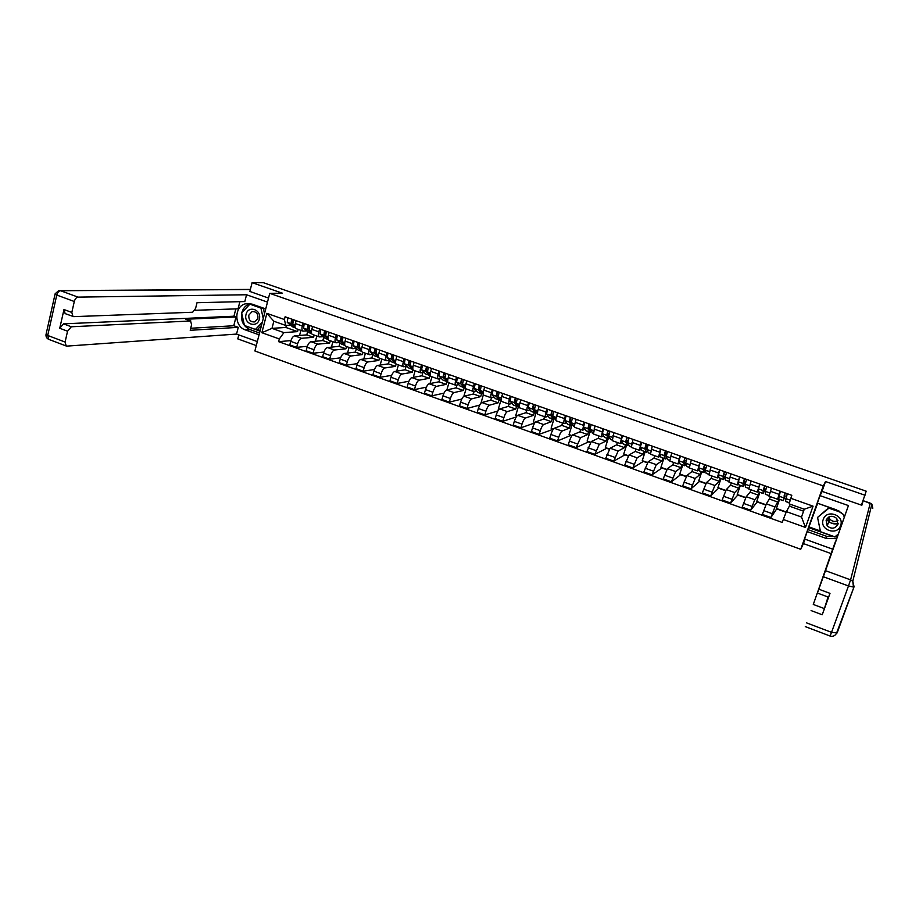 <?xml version="1.0" encoding="UTF-8"?>
<svg xmlns="http://www.w3.org/2000/svg" width="919" height="919" viewBox="0 0 919 919"><rect width="100%" height="100%" fill="white"/><g stroke="black" fill="none" stroke-linecap="round" stroke-linejoin="round"><path stroke-width="1.38" d="M828.915 521.567L827.089 519.786M861.436 505.128L866.203 491.183L263.42 282.707L252.093 282.661L282.42 293.184L269.749 293.345L254.896 350.989L800.725 549.298L803.436 543.588L831.121 553.606M238.802 334.895L237.791 338.893L256.298 345.59M838.162 523.6L831.971 523.233M865.032 495.238L825.526 481.533L823.275 485.921L269.749 293.345M252.093 282.661L249.83 291.564M307.658 331.564L306.774 334.884L294.643 335.849C293.012 336.297 291.691 338.135 290.691 341.363L289.761 344.878L296.676 347.359L297.595 343.844C298.606 340.604 299.927 338.766 301.547 338.307L313.563 337.284L314.149 335.056M302.305 326.015L295.367 323.568C294.735 326.348 294.976 328.049 296.09 328.657L302.994 331.104C301.903 330.495 301.673 328.807 302.305 326.015L303.075 323.12M295.367 323.568L296.125 320.674M307.348 346.302L296.676 347.359M316.825 336.009L315.424 341.271M306.877 330.909L302.994 331.104M323.764 337.158L322.845 340.581L310.99 341.673C309.381 342.132 308.083 343.982 307.072 347.221L306.13 350.748L313.092 353.252L314.034 349.725C315.056 346.474 316.354 344.614 317.94 344.154L329.691 343.017L330.289 340.777M312.586 326.463L311.817 329.37C311.162 332.161 311.38 333.861 312.46 334.459L319.433 336.928C318.365 336.331 318.158 334.631 318.813 331.839L319.582 328.933M323.925 352.046L313.092 353.252M332.896 341.696L331.426 347.129M323.224 336.687L319.433 336.928M340.007 342.787L339.054 346.337L327.463 347.543C325.889 348.014 324.602 349.886 323.58 353.137L322.626 356.675L329.645 359.191L330.599 355.653C331.633 352.391 332.919 350.518 334.47 350.036L345.946 348.783L346.555 346.532M329.174 332.31L328.393 335.228C327.727 338.02 327.922 339.72 328.979 340.306L335.998 342.798C334.964 342.213 334.78 340.512 335.446 337.71L336.228 334.803M340.627 357.824L329.645 359.191M349.082 347.439L347.554 353.045M339.708 342.523L335.998 342.798M356.377 348.462L355.377 352.126L344.062 353.459C342.534 353.941 341.248 355.825 340.225 359.088L339.26 362.637L346.337 365.176L347.302 361.627C348.335 358.353 349.611 356.469 351.127 355.975L362.327 354.596L362.948 352.345M345.889 338.203L345.096 341.121C344.43 343.936 344.602 345.624 345.613 346.21L352.701 348.715C351.701 348.14 351.529 346.44 352.207 343.637L353.011 340.708M357.48 363.637L346.337 365.176M365.406 353.218L363.798 359.019M356.308 348.404L352.701 348.715M372.838 354.355L371.839 357.973L360.799 359.421C359.306 359.926 358.042 361.822 356.997 365.096L356.021 368.657L363.154 371.207L364.142 367.646C365.176 364.372 366.44 362.465 367.922 361.948L378.835 360.455L379.467 358.192M362.752 344.143L361.948 347.072C361.259 349.886 361.408 351.575 362.396 352.149L369.53 354.677C368.565 354.114 368.427 352.425 369.116 349.599L369.92 346.67M374.481 369.484L363.154 371.207M381.844 359.042L380.167 365.061M373.057 354.32L369.53 354.677M389.392 360.374L388.415 363.855L377.675 365.429C376.216 365.946 374.963 367.853 373.918 371.15L372.919 374.711L380.11 377.295L381.109 373.723C382.155 370.426 383.407 368.519 384.854 367.979L395.48 366.359L396.123 364.05M379.742 350.128L378.927 353.068C378.226 355.894 378.352 357.583 379.306 358.146L386.508 360.696C385.566 360.133 385.452 358.444 386.152 355.619L386.979 352.678M391.632 375.354L380.11 377.295M398.421 364.912L396.663 371.161M389.932 360.294L386.508 360.696M406.083 366.451L405.141 369.783L394.688 371.483C393.263 372.023 392.022 373.953 390.966 377.249L389.955 380.822L397.215 383.43L398.214 379.846C399.283 376.537 400.512 374.607 401.925 374.056L412.252 372.31L413.01 369.656M396.882 356.17L396.055 359.111C395.342 361.948 395.446 363.637 396.353 364.177L403.613 366.75C402.706 366.21 402.614 364.521 403.338 361.684L404.165 358.732M408.921 381.247L397.215 383.43M415.124 370.828L413.274 377.33M406.945 366.313L403.613 366.75M422.901 372.597L421.993 375.768L411.838 377.594C410.448 378.157 409.219 380.087 408.151 383.395L407.14 386.991L414.446 389.61L415.468 386.014C416.537 382.695 417.754 380.753 419.133 380.19L429.162 378.306L429.954 375.561M414.147 362.258L413.309 365.211C412.585 368.048 412.665 369.737 413.55 370.277L420.856 372.861C419.994 372.333 419.926 370.644 420.661 367.807L421.499 364.843M426.382 387.175L414.446 389.61M431.964 376.801L430.012 383.568M424.096 372.39L420.856 372.861M439.845 378.8L438.983 381.799L429.127 383.751C427.772 384.326 426.554 386.279 425.486 389.599L424.452 393.206L431.827 395.848L432.86 392.241C433.94 388.909 435.147 386.956 436.479 386.371L446.209 384.36L447.002 381.603M431.562 368.393L430.712 371.356C429.977 374.205 430.035 375.882 430.873 376.411L438.248 379.019C437.421 378.502 437.375 376.813 438.122 373.964L438.972 371M443.992 393.125L431.827 395.848M448.931 382.809L446.887 389.886M441.384 378.502L438.248 379.019M456.915 385.084L456.1 387.875L446.554 389.955C445.244 390.552 444.038 392.516 442.958 395.848L441.913 399.466L449.345 402.131L450.39 398.513C451.482 395.17 452.676 393.206 453.975 392.597L463.383 390.46L464.198 387.692M449.127 374.573L448.265 377.548C447.507 380.409 447.542 382.086 448.346 382.603L455.778 385.233C454.985 384.728 454.974 383.039 455.732 380.19L456.594 377.204M461.775 399.087L449.345 402.131M466.048 388.875L463.854 396.33M458.822 384.67L455.778 385.233M474.124 391.425L473.365 393.998L464.129 396.215C462.854 396.824 461.671 398.812 460.58 402.154L459.511 405.784L467.013 408.473L468.07 404.842C469.172 401.488 470.344 399.501 471.608 398.88L480.706 396.606L481.533 393.826M466.829 380.811L465.956 383.797C465.186 386.658 465.186 388.335 465.967 388.84L473.457 391.494C472.699 391 472.711 389.323 473.48 386.451L474.365 383.464M479.729 405.049L467.013 408.473M483.36 394.745L480.959 403.188M476.398 390.897L473.457 391.494M491.458 397.835L490.769 400.167L481.855 402.522C480.614 403.154 479.442 405.153 478.339 408.518L477.271 412.149L484.818 414.86L485.898 411.218C487.013 407.852 488.173 405.853 489.39 405.21L498.167 402.798L499.006 400.018M484.681 387.106L483.796 390.093C483.015 392.964 482.992 394.642 483.727 395.136L491.286 397.812C490.562 397.33 490.597 395.652 491.389 392.781L492.274 389.782M497.868 411.023L484.818 414.86M500.947 400.236L498.224 409.334L498.856 409.564M494.123 397.157L491.286 397.812M509 404.084L508.31 406.393L499.718 408.886C498.523 409.541 497.363 411.551 496.249 414.928L495.169 418.57L502.785 421.304L503.876 417.651C504.99 414.274 506.139 412.252 507.322 411.597L515.777 409.047L516.616 406.255M502.682 393.447L501.785 396.445C500.981 399.328 500.935 401.006 501.636 401.477L509.264 404.176C508.575 403.705 508.632 402.028 509.436 399.145L510.344 396.146M516.202 416.985L502.785 421.304M511.113 396.411L510.068 401.121L513.411 405.118L517.535 406.577L518.523 406.187L515.72 415.572L516.892 415.985M511.986 403.487L509.264 404.176M526.702 410.356L525.99 412.677L517.73 415.308C516.57 415.974 515.433 418.007 514.318 421.384L513.216 425.049L520.889 427.794L522.003 424.141C523.129 420.753 524.255 418.719 525.404 418.042L533.525 415.342L534.376 412.539M520.832 399.845L519.924 402.855C519.109 405.738 519.04 407.416 519.694 407.875L527.38 410.598C526.736 410.138 526.828 408.473 527.644 405.578L528.551 402.556M534.766 422.924L520.889 427.794M536.122 412.792L533.353 421.855L535.088 422.476M529.999 409.863L527.38 410.598M544.542 416.675L543.83 419.007L535.903 421.775C534.789 422.464 533.663 424.509 532.526 427.909L531.412 431.574L539.154 434.354L540.28 430.678C541.417 427.278 542.532 425.221 543.634 424.532L551.411 421.695L552.285 418.88M539.131 406.29L538.212 409.311C537.385 412.206 537.282 413.883 537.902 414.331L545.656 417.077C545.047 416.629 545.162 414.951 546.001 412.057L546.931 409.035M553.249 429.265L539.154 434.354M553.858 419.363L551.124 428.197L553.433 429.012M548.172 416.284L545.656 417.077M562.531 423.05L561.808 425.382L554.214 428.3C553.146 429.012 552.043 431.068 550.895 434.48L549.757 438.156L557.569 440.959L558.718 437.272C559.855 433.86 560.958 431.792 562.014 431.08L569.458 428.093L570.331 425.279M557.592 412.792L556.661 415.825C555.823 418.731 555.685 420.397 556.271 420.833L564.082 423.602C563.519 423.177 563.669 421.499 564.507 418.593L565.449 415.56M571.756 435.859L570.607 435.445L557.569 440.959M571.79 425.796L569.056 434.584L571.94 435.606M566.483 422.763L564.082 423.602M580.659 429.472L579.935 431.815L572.698 434.882C571.664 435.606 570.573 437.685 569.424 441.109L568.264 444.796L576.144 447.622L580.555 437.685L587.643 434.549L588.539 431.723M576.213 419.351L575.26 422.395C574.409 425.302 574.249 426.967 574.789 427.392L582.669 430.184L584.139 422.143M590.423 442.51L588.574 441.855L576.144 447.622M589.906 432.206L587.126 441.017L590.595 442.257M584.955 429.299L582.669 430.184M598.947 435.951L598.212 438.306L591.319 441.511L586.931 451.493L594.88 454.342L599.257 444.337L605.989 441.063L606.885 438.225M594.984 425.968L593.467 434.009L601.417 436.835L602.979 428.782M609.24 449.219L606.689 448.311L594.88 454.342M608.16 438.673L605.345 447.519L609.412 448.966M603.588 435.893L601.417 436.835M617.396 442.487L616.638 444.842L610.113 448.208L605.759 458.248L613.766 461.12L618.108 451.057L624.483 447.622L625.391 444.773M613.926 432.642L612.307 440.683L620.325 443.532L621.991 435.48M628.228 455.985L624.954 454.825L613.766 461.12M628.872 438.053L628.573 438.983M626.574 445.198L623.725 454.066L628.389 455.721M622.381 442.544L620.325 443.532M635.982 449.081L635.224 451.436L629.067 454.951L624.748 465.06L632.823 467.955L637.131 457.823L643.128 454.239L644.058 451.39M633.03 439.374L631.307 447.415L639.394 450.287L641.152 442.234M647.367 462.808L643.369 461.384L632.823 467.955M647.47 444.601L646.654 447.105M645.138 451.769L642.255 460.66L647.527 462.544M641.324 449.242L639.394 450.287M654.742 455.721L653.96 458.087L648.171 461.763L643.886 471.929L652.042 474.847L656.315 464.658L661.944 460.913L662.875 458.053M652.295 446.152L650.468 454.204L658.624 457.099L660.485 449.046M666.689 469.701L661.944 468.001L652.042 474.847M666.218 451.218L665.39 453.722M663.863 458.397L660.933 467.323L666.838 469.425M660.439 455.996L658.624 457.099M673.65 462.418L672.857 464.796L667.458 468.633L663.208 478.856L671.433 481.809L675.66 471.55L680.91 467.645L681.864 464.773M671.72 452.998L669.79 461.051L678.015 463.969L679.991 455.916M686.16 476.639L680.657 474.675L671.433 481.809M685.08 458.03L684.299 460.396M682.737 465.083L679.773 474.032L686.309 476.364M679.715 462.82L678.015 463.969M692.719 469.172L691.927 471.55L686.895 475.548L682.691 485.852L690.985 488.828L695.178 478.5L700.037 474.434L701.002 471.55M691.329 459.914L689.284 467.955L697.59 470.896L699.669 462.854M705.815 483.647L699.543 481.407L690.985 488.828M701.771 471.826L698.762 480.809L705.964 483.371M699.152 469.689L697.59 470.896M711.949 475.985L711.145 478.374L706.516 482.532L702.346 492.894L710.709 495.904L714.856 485.508L719.324 481.28L720.301 478.385M711.099 466.875L708.951 474.928L717.325 477.891L719.52 469.839M725.642 490.712L718.589 488.196L710.709 495.904M720.978 478.627L717.923 487.633L725.78 490.436M718.761 476.628L717.325 477.891M731.34 482.854L730.525 485.255L726.297 489.586L722.162 500.005L730.605 503.038L734.718 492.584L738.784 488.184L739.772 485.278M731.042 473.905L728.79 481.958L737.233 484.945L739.542 476.892M745.631 497.834L737.785 495.042L730.605 503.038M740.335 485.485L737.245 494.514L745.769 497.558M738.554 483.612L737.233 484.945M750.903 489.793L750.076 492.193L746.251 496.697L742.161 507.185L750.685 510.24L754.752 499.718L758.405 495.146L759.404 492.239M751.168 480.993L748.801 489.046L757.313 492.067L759.737 484.014M765.803 505.025L757.153 501.946L750.685 510.24M759.864 492.4L756.739 501.464L765.929 504.738M758.508 490.654L757.313 492.067M770.639 496.777L766.389 503.865L762.345 514.422L770.926 517.5L774.958 506.92L779.22 499.258M771.478 488.15L768.985 496.191L777.577 499.235L780.116 491.194M786.124 512.274L776.681 508.908L770.926 517.5M779.565 499.373L776.394 508.471L786.239 511.975M778.646 497.753L777.577 499.235M769.8 499.189L778.198 502.176M750.076 492.193L758.405 495.146M730.525 485.255L738.784 488.184M711.145 478.374L719.324 481.28M691.927 471.55L700.037 474.434M672.857 464.796L680.91 467.645M653.96 458.087L661.944 460.913M635.224 451.436L643.128 454.239M616.638 444.842L624.483 447.622M598.212 438.306L605.989 441.063M579.935 431.815L587.643 434.549M561.808 425.382L569.458 428.093M543.83 419.007L551.411 421.695M525.99 412.677L533.525 415.342M508.31 406.393L515.777 409.047M490.769 400.167L498.167 402.798M473.365 393.998L480.706 396.606M456.1 387.875L463.383 390.46M438.983 381.799L446.209 384.36M421.993 375.768L429.162 378.306M405.141 369.783L412.252 372.31M388.415 363.855L395.48 366.359M371.839 357.973L378.835 360.455M355.377 352.126L362.327 354.596M339.054 346.337L345.946 348.783M322.845 340.581L329.691 343.017M306.774 334.884L313.563 337.284M286.36 325.441L285.832 327.451L271.99 328.359L283.925 332.621L297.561 331.61L298.147 329.393M285.832 327.451L297.561 331.61M290.657 325.165L285.786 325.475L273.839 321.236L271.99 328.359L261.869 332.701L266.866 313.333L284.396 319.513L285.786 325.475M790.386 504.29L786.377 511.63L801.494 517.018L804.263 509.218L789.111 503.842L791.787 495.307L285.108 316.791L284.396 319.513M790.742 498.282L813.062 506.162L805.504 527.449L783.298 519.499L786.377 511.63M283.925 332.621L279.319 338.962L278.618 341.661L782.253 522.452L783.298 519.499M279.319 338.962L261.869 332.701M800.725 549.298L823.275 485.921M803.436 543.588L805.01 539.177M821.655 492.4L825.526 481.533M789.697 506.254L803.574 511.171M290.921 340.593L278.618 341.661M300.892 330.358L299.548 335.458M266.866 313.333L273.839 321.236M801.494 517.018L805.504 527.449M804.263 509.218L813.062 506.162M295.01 326.165L292.782 324.304L293.414 319.72M292.38 322.879L291.622 322.247L292.552 319.548L293.345 319.823M295.321 327.888L292.702 326.865L287.256 322.351L287.877 317.767M295.091 327.061L291.013 323.683L291.633 319.088M311.438 332.035L309.152 330.093L309.806 325.487M308.773 328.703L307.98 328.026L308.91 325.315L309.737 325.602M311.725 333.689L308.864 332.586L303.58 328.117L304.223 323.522M311.518 332.988L307.36 329.462L308.014 324.855M328.003 337.962L325.648 335.929L326.337 331.311M325.292 334.562L324.453 333.838L325.395 331.116L326.268 331.426M328.267 339.548L325.154 338.353L320.03 333.942L320.708 329.335M328.094 338.962L323.844 335.286L324.533 330.679M259.066 334.826L245.316 329.887C233.989 326.475 234.046 306.372 245.43 303.821L251.909 304.063L265.74 308.922M267.498 302.098L246.545 294.758L244.822 301.558L197.011 302.707L195.586 308.485L192.622 312.253L73.635 316.641L65.157 313.62L63.974 309.531L59.746 328.267L63.526 323.856L233.966 316.216L235.827 308.887M194.885 310.3L238.067 308.818L239.87 301.673M233.966 316.216L236.011 316.952L233.782 325.74L238.262 327.348L236.551 334.079L66.926 346.107L66.191 345.992L65.1 342.04L67.558 331.196L59.746 328.267M257.331 341.581L236.551 334.079M246.545 294.758L78.069 297.124C76.323 297.411 75.071 298.87 74.301 301.501L71.82 312.437L72.98 316.527M63.526 323.856L71.326 326.773L190.474 320.984L191.623 324.556L190.21 330.3L238.262 327.348M71.326 326.773L67.558 331.196M249.865 291.449L268.532 298.089M190.474 320.984L185.707 319.261L236.011 316.952M185.707 319.261L190.888 321.041M190.715 328.267L233.782 325.74M259.537 333.011L249.979 329.576L245.316 329.887M250.347 303.626L250.094 303.695C245.878 305.051 243.098 308.083 241.777 312.782M241.708 313.092C240.629 320.938 243.386 326.429 249.979 329.576M265.683 309.14L249.991 304.178M244.741 325.602L260.008 331.185M256.895 329.335L260.18 330.507M844.63 516.156L843.171 514.295L836.393 509.838L817.359 503.141L820.024 495.628L848.432 505.576L825.492 570.676L850.592 579.866L870.236 503.152L863.171 500.694L861.838 505.266L822.16 491.412L820.024 495.628M837.358 536.685L826.916 536.42L826.135 538.396L836.635 538.672M826.135 538.396L807.227 531.607L804.584 539.028L832.694 549.171L835.382 541.716L813.292 604.449L824.4 608.608L822.229 614.765L830.006 593.352L828.559 597.201L817.416 593.054L825.492 570.676M817.416 593.054L848.432 505.576M817.565 503.486L807.227 531.607M817.577 503.21L839.07 511.044M832.694 549.171L813.292 604.449M861.517 505.151L863.182 500.637L871.867 504.163L872.82 508.218M828.053 597.005L824.4 608.608M826.916 536.42L808.146 529.689M808.858 527.69L835.049 537.064L838.105 534.617M809.202 526.978L820.357 530.964M246.039 314.447C243.282 323.833 257.171 328.807 259.319 319.169C262.087 309.726 248.13 304.809 246.039 314.447M248.819 315.16C248.555 319.996 250.565 322.236 254.85 321.868L257.906 318.388C258.205 313.632 256.229 311.38 252.001 311.633L248.819 315.16M263.316 308.313L264.511 313.712M261.501 325.36L257.768 329.278L255.448 329.427L244.443 325.487L241.663 312.897L249.876 304.178L260.939 308.072L263.248 318.583M262.489 308.014L260.939 308.072M262.317 322.224L255.448 329.427M251.45 304.132L249.876 304.178M829.593 519.913L828.639 518.913M823.252 519.442C819.07 529.792 837.175 536.271 840.586 525.599C844.802 515.18 826.583 508.77 823.252 519.442M826.101 520.143L827.157 525.84C831.477 529.355 835.084 528.862 837.944 524.347L836.772 518.477C832.419 515.134 828.869 515.685 826.101 520.143M837.99 520.602C834.969 522.095 832.269 521.613 829.891 519.178L828.766 517.029M838.289 534.111L834.866 536.857L820.518 531.722L817.554 517.42L829.041 507.518M843.722 514.939L844.216 517.34M817.554 517.42L828.949 508.173L841.218 512.492M829.202 507.575L828.949 508.173M838.128 523.704C833.717 524.542 830.029 523.279 827.066 519.924M344.694 343.947L342.282 341.799L342.994 337.181M341.937 340.478L341.075 339.708L342.017 336.974L342.925 337.296M344.935 345.452L341.558 344.166L336.618 339.8L337.319 335.182M344.797 345.004L340.455 341.156L341.179 336.538M361.512 349.978L359.042 347.727L359.788 343.097M358.72 346.452L357.824 345.624L358.766 342.879L359.72 343.212M361.741 351.403L358.111 350.024L353.333 345.705L354.068 341.087M361.649 351.104L357.204 347.083L357.962 342.454M378.479 356.078L375.94 353.7L376.721 349.071M375.641 352.471L374.699 351.586L375.664 348.829L376.652 349.186M378.674 357.399L374.791 355.929L370.185 351.667L370.954 347.037M378.639 357.284L374.09 353.045L374.872 348.416M395.572 362.224L392.976 359.72L393.791 355.079M392.7 358.536L391.724 357.594L392.689 354.826L393.723 355.193M387.979 353.034L387.175 357.675L391.597 361.879L395.756 363.453L391.115 359.065L391.931 354.424M412.815 368.427L410.15 365.796L411 361.144M409.897 364.659L408.886 363.66L409.851 360.88L410.931 361.259M412.964 369.53L408.277 365.13L409.116 360.478M412.815 369.495L408.541 367.887L404.303 363.729L405.141 359.076M430.195 374.699L427.461 371.919L428.346 367.255M427.232 370.839L426.186 369.76L427.151 366.98L428.277 367.37M430.299 375.584L425.577 371.242L426.45 366.589M429.92 375.549L425.623 373.93L421.568 369.829L422.441 365.176M447.714 381.04L444.922 378.088L445.841 373.424M444.704 377.066L443.624 375.917L444.601 373.125L445.772 373.539M447.771 381.626L443.015 377.41L443.923 372.746M447.151 381.649L442.843 380.029L438.983 375.986L439.879 371.322M465.382 387.439L462.521 384.314L463.475 379.627M462.326 383.361L461.212 382.132L462.188 379.317L463.406 379.754M465.393 387.634L464.233 387.6L460.603 383.625L461.545 378.95M464.532 387.807L460.212 386.175L456.525 382.189L457.467 377.514M483.199 393.929L480.269 390.586L481.257 385.9M480.097 389.713L478.948 388.392L479.925 385.566L481.188 386.014M483.026 393.734L481.774 393.814L478.328 389.897L479.316 385.21M482.061 394.01L477.708 392.379L474.227 388.45L475.203 383.763M501.154 400.489L498.167 396.905L499.189 392.218M498.006 396.135L496.823 394.711L497.811 391.873L499.12 392.333M500.706 399.937L499.454 400.075L496.214 396.215L497.225 391.528M499.729 400.27L495.364 398.628L492.079 394.756L493.078 390.058M519.235 407.083L516.214 403.292L517.271 398.582M516.076 402.614L514.847 401.075L515.846 398.226L517.202 398.708M515.674 402.108L516.306 401.098M517.535 406.577L514.238 402.591L515.295 397.893M537.535 413.665L534.41 409.725L535.501 405.015M534.284 409.162L533.031 407.496L534.031 404.636L535.444 405.13M533.64 408.3L534.536 407.531M536.501 412.493L535.26 412.757L532.423 409.012L533.502 404.303M535.49 412.941L531.343 411.471L528.207 407.531L529.287 402.821M555.926 420.178L552.756 416.204L553.893 411.482M552.652 415.79L551.366 413.964L552.365 411.092L553.824 411.609M551.745 414.503L552.928 414.021M554.616 418.823L553.376 419.167L550.757 415.503L551.882 410.782M553.606 419.351L549.413 417.869L546.506 413.998L547.621 409.277M574.478 426.749L571.262 422.751L572.434 418.019M571.193 422.51L569.849 420.488L570.86 417.617L572.365 418.145M570.021 420.741L571.469 420.569M572.893 425.21L571.652 425.646L569.24 422.028L570.4 417.306M571.859 425.819L567.632 424.325L564.955 420.523L566.115 415.79M593.192 433.377L589.929 429.345L591.135 424.612M590.791 430.758L588.493 427.071L589.516 424.187L591.066 424.739M588.459 426.979L590.159 427.163M591.331 431.631L590.274 432.344L587.884 428.622L589.09 423.889M590.274 432.344L586.012 430.827L583.565 427.094L584.76 422.361M612.065 440.052L610.698 439.477L608.746 435.997L609.986 431.252M609.504 437.352L607.298 433.711L608.321 430.816L609.929 431.379M607.298 433.217L609.021 433.825M609.917 438.087L608.849 438.914L606.689 435.273L607.93 430.529M608.849 438.914L604.541 437.398L602.336 433.734L603.565 428.989M631.089 446.795L629.458 446.117L627.734 442.705L629.01 437.961M628.355 443.934L626.264 440.408L627.298 437.501L628.952 438.087M626.276 439.914L628.045 440.534M628.676 444.578L627.574 445.543L625.655 441.97L626.93 437.226M627.574 445.543L623.231 444.015L621.267 440.419L622.531 435.675M650.284 453.595L648.377 452.814L646.873 449.483L648.194 444.716M647.344 450.517L645.391 447.162L646.425 444.233L648.136 444.842M645.414 446.668L647.229 447.312M647.596 451.091L646.448 452.24L644.782 448.736L646.103 443.98M646.448 452.24L641.933 450.528L640.359 447.174L641.657 442.418M669.652 460.453L667.458 459.569L666.183 456.306L667.55 451.539M666.493 457.099L664.678 453.975L665.724 451.034L667.493 451.666M664.724 453.481L666.574 454.135M666.7 457.616L665.494 458.983L664.081 455.56L665.436 450.792M665.494 458.983L660.956 457.271L659.612 453.975L660.956 449.207M689.181 467.369L686.815 466.53L685.666 463.187L687.067 458.409M685.827 463.67L685.195 464.072L684.138 460.844L685.195 457.903L687.01 458.535M684.196 460.362L686.102 461.028M685.976 464.129L684.701 465.784L683.541 462.441L684.931 457.662M684.701 465.784L680.14 464.061L679.026 460.844L680.416 456.065M708.882 474.342L706.206 473.388L705.321 470.137L706.757 465.347M705.332 470.206L704.586 470.93L703.77 467.782L704.827 464.819L706.711 465.473M703.839 467.289L705.792 467.978M705.436 470.631L704.08 472.642L703.161 469.379L704.609 464.589M704.08 472.642L699.497 470.919L698.624 467.771L700.048 462.981M728.756 481.384L725.688 480.189L725.137 477.145L726.63 472.343M725.332 476.076L724.195 477.949L723.575 474.767L724.631 471.792L726.573 472.481M723.655 474.284L725.654 474.997M725.137 477.007L723.621 479.569L722.966 476.375L724.448 471.585M723.621 479.569L719.014 477.834L718.382 474.755L719.853 469.965M748.801 488.483L745.435 487.185L745.137 484.21L746.665 479.408M743.643 481.349L745.412 481.97L743.908 484.922L743.551 481.82L744.62 478.833L746.607 479.534M745.412 481.97L743.276 486.415L742.943 483.44L744.47 478.638M743.333 486.542L738.704 484.807L738.325 481.797L739.841 477.007M769.031 495.651L765.355 494.238L765.309 491.343L766.883 486.53M763.804 488.46L765.228 488.965L763.792 491.964L763.7 488.942L764.769 485.944L766.825 486.668M765.228 488.965L763.172 493.469L763.103 490.562L764.665 485.749M763.207 493.583L758.566 491.837L758.428 488.908L759.99 484.106M789.398 502.854L785.458 501.464L787.273 493.721M784.16 495.64L785.217 496.019L783.85 499.051L785.113 493.101L787.227 493.848M785.217 496.019L783.241 500.579L785.044 492.929M783.264 500.683L778.623 499.04L780.323 491.263M774.958 506.92L766.389 503.865M754.752 499.718L746.251 496.697M734.718 492.584L726.297 489.586M714.856 485.508L706.516 482.532M695.178 478.5L686.895 475.548M675.66 471.55L667.458 468.633M656.315 464.658L648.171 461.763M637.131 457.823L629.067 454.951M618.108 451.057L610.113 448.208M599.257 444.337L591.319 441.511M580.555 437.685L572.698 434.882M562.014 431.08L554.214 428.3M543.634 424.532L535.903 421.775M525.404 418.042L517.73 415.308M507.322 411.597L499.718 408.886M489.39 405.21L481.855 402.522M471.608 398.88L464.129 396.215M453.975 392.597L446.554 389.955M436.479 386.371L429.127 383.751M419.133 380.19L411.838 377.594M401.925 374.056L394.688 371.483M384.854 367.979L377.675 365.429M367.922 361.948L360.799 359.421M351.127 355.975L344.062 353.459M334.47 350.036L327.463 347.543M317.94 344.154L310.99 341.673M301.547 338.307L294.643 335.849M758.657 487.15L750.099 484.129M738.474 480.017L729.985 477.03M718.463 472.952L710.054 469.988M698.635 465.956L690.295 463.015M678.969 459.018L670.709 456.088M659.486 452.125L651.284 449.242M640.164 445.313L632.031 442.441M621.003 438.547L612.95 435.698M602.014 431.838L594.03 429.024M583.186 425.187L575.26 422.395M564.507 418.593L556.661 415.825M546.001 412.057L538.212 409.311M527.644 405.578L519.924 402.855M509.436 399.145L501.785 396.445M491.389 392.781L483.796 390.093M473.48 386.451L465.956 383.797M455.732 380.19L448.265 377.548M438.122 373.964L430.712 371.356M420.661 367.807L413.309 365.211M403.338 361.684L396.055 359.111M386.152 355.619L378.927 353.068M369.116 349.599L361.948 347.072M352.207 343.637L345.096 341.121M335.446 337.71L328.393 335.228M318.813 331.839L311.817 329.37M779.013 494.342L770.386 491.286M751.995 506.438L743.471 503.382M731.903 499.247L723.46 496.226M711.984 492.124L703.609 489.126M692.248 485.06L683.943 482.084M672.674 478.052L664.437 475.112M653.271 471.102L645.115 468.185M634.03 464.221L625.942 461.327M614.96 457.398L606.942 454.526M596.052 450.632L588.103 447.794M577.304 443.923L569.424 441.109M558.718 437.272L550.895 434.48M540.28 430.678L532.526 427.909M522.003 424.141L514.318 421.384M503.876 417.651L496.249 414.928M485.898 411.218L478.339 408.518M468.07 404.842L460.58 402.154M450.39 398.513L442.958 395.848M432.86 392.241L425.486 389.599M415.468 386.014L408.151 383.395M398.214 379.846L390.966 377.249M381.109 373.723L373.918 371.15M364.142 367.646L356.997 365.096M347.302 361.627L340.225 359.088M330.599 355.653L323.58 353.137M314.034 349.725L307.072 347.221M297.595 343.844L290.691 341.363M772.27 513.687L763.666 510.608M292.782 324.304L295.068 325.119M292.702 326.865L295.275 327.773M287.256 322.351L291.013 323.683M309.152 330.093L311.507 330.92M308.864 332.586L311.69 333.586M303.58 328.117L307.36 329.462M325.648 335.929L328.072 336.779M325.154 338.353L328.221 339.444M320.03 333.942L323.844 335.286M63.974 309.531L71.82 312.437M74.301 301.501L56.771 295.056L47.719 335.458L65.1 342.04M250.347 289.519L60.574 290.726L78.069 297.124M56.771 295.056C57.529 292.437 58.805 290.99 60.574 290.726L58.713 290.611L55.129 293.804L56.771 295.056M46.019 334.482C45.766 336.768 46.72 338.41 48.856 339.41L47.719 335.458L46.111 334.102L55.06 294.149M854.05 586.804L837.117 632.961L831.523 632.329L848.478 585.977L823.309 576.73M818.806 589.205L830.006 593.352M822.229 614.765L811.086 610.584M806.641 622.91L831.523 632.329L830.075 636.028C832.832 636.798 834.969 635.902 836.485 633.352L854.073 586.747L852.775 581.267L850.592 579.866L848.478 585.977L853.464 587.069L852.775 581.267L871.867 504.163L870.224 503.141M828.145 520.085L829.11 521.084L828.145 520.085M342.282 341.799L344.774 342.684M341.558 344.166L344.889 345.337M336.618 339.8L340.455 341.156M359.042 347.727L361.615 348.634M358.111 350.024L361.695 351.288M353.333 345.705L357.204 347.083M375.94 353.7L378.594 354.642M374.791 355.929L378.639 357.296M370.185 351.667L374.09 353.045M392.976 359.72L395.698 360.685M391.597 361.879L395.492 363.258M387.175 357.675L391.115 359.065M410.15 365.796L412.953 366.784M408.541 367.887L412.47 369.277M404.303 363.729L408.277 365.13M427.461 371.919L430.345 372.93M425.623 373.93L429.587 375.331M421.568 369.829L425.577 371.242M444.922 378.088L447.886 379.133M442.843 380.029L446.841 381.442M438.983 375.986L443.015 377.41M462.521 384.314L465.565 385.383M460.212 386.175L464.233 387.6M456.525 382.189L460.603 383.625M480.269 390.586L483.394 391.689M477.708 392.379L481.774 393.814M474.227 388.45L478.328 389.897M498.167 396.905L501.372 398.042M495.364 398.628L499.454 400.075M492.079 394.756L496.214 396.215M516.214 403.292L519.511 404.452M513.158 404.923L517.282 406.393M510.068 401.121L514.238 402.591M534.41 409.725L537.787 410.919M531.09 411.275L535.26 412.757M528.207 407.531L532.423 409.012M552.756 416.204L556.225 417.433M549.183 417.685L553.376 419.167M546.506 413.998L550.757 415.503M573.651 426.359L574.478 426.646M571.262 422.751L574.823 424.004M567.425 424.141L571.652 425.646M564.955 420.523L569.24 422.028M592.1 432.883L593.192 433.274M589.929 429.345L593.571 430.632M585.817 430.655L590.078 432.171M583.565 427.094L587.884 428.622M610.698 439.477L612.065 439.948M608.746 435.997L612.479 437.318M604.369 437.226L608.665 438.754M602.336 433.734L606.689 435.273M629.458 446.117L631.089 446.691M627.734 442.705L631.56 444.061M623.071 443.854L627.413 445.393M621.267 440.419L625.655 441.97M648.377 452.814L650.296 453.492M646.873 449.483L650.801 450.861M641.933 450.528L646.31 452.079M640.359 447.174L644.782 448.736M667.458 459.569L669.664 460.35M666.183 456.306L670.204 457.719M660.956 457.271L665.367 458.834M659.612 453.975L664.081 455.56M686.7 466.381L689.193 467.266M685.666 463.187L689.778 464.646M680.14 464.061L684.598 465.634M679.026 460.844L683.541 462.441M706.114 473.262L708.894 474.25M705.321 470.137L709.525 471.631M699.497 470.919L703.988 472.504M698.624 467.771L703.161 469.379M725.688 480.189L728.767 481.28M725.137 477.145L729.456 478.673M719.014 477.834L723.54 479.431M718.382 474.755L722.966 476.375M745.435 487.185L748.824 488.391M745.137 484.21L749.548 485.772M738.704 484.807L743.276 486.415M738.325 481.797L742.943 483.44M765.355 494.238L769.054 495.548M765.309 491.343L769.823 492.94M758.566 491.837L763.172 493.469M758.428 488.908L763.103 490.562M785.446 501.349L789.432 502.762M785.653 498.535L790.202 500.143M778.6 498.925L783.241 500.579M778.726 496.088L783.425 497.753M250.094 303.695L245.43 303.821M48.856 339.41L66.191 345.992M60.137 290.599L250.382 289.416M805.297 626.609L830.075 636.028M254.138 311.552L252.001 311.633M829.891 519.178L827.157 525.84"/></g></svg>
